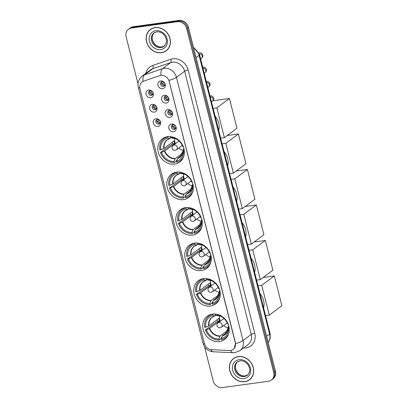 <?xml version="1.0" encoding="UTF-8"?>
<svg xmlns="http://www.w3.org/2000/svg" width="408" height="408" viewBox="0 0 408 408"><rect width="100%" height="100%" fill="white"/><g stroke="black" fill="none" stroke-linecap="round" stroke-linejoin="round"><path stroke-width="0.61" d="M203.541 278.603A14.499 12.572 -126.7 0 0 198.359 280.699A14.499 12.572 -126.7 0 0 195.274 297.085A14.499 12.572 -126.7 0 0 210.492 306.061A14.499 12.572 -126.7 0 0 215.674 303.96A14.499 12.572 -126.7 0 0 218.764 287.579A14.499 12.572 -126.7 0 0 203.541 278.603M176.603 172.13A14.499 12.572 -126.7 0 0 171.416 174.231A14.499 12.572 -126.7 0 0 168.331 190.618A14.499 12.572 -126.7 0 0 183.549 199.594A14.499 12.572 -126.7 0 0 188.736 197.492A14.499 12.572 -126.7 0 0 191.821 181.106A14.499 12.572 -126.7 0 0 176.603 172.13M185.584 207.621A14.499 12.572 -126.7 0 0 180.397 209.722A14.499 12.572 -126.7 0 0 177.312 226.103A14.499 12.572 -126.7 0 0 192.53 235.079A14.499 12.572 -126.7 0 0 197.717 232.983A14.499 12.572 -126.7 0 0 200.802 216.597A14.499 12.572 -126.7 0 0 185.584 207.621M194.56 243.112A14.499 12.572 -126.7 0 0 189.378 245.208A14.499 12.572 -126.7 0 0 186.293 261.594A14.499 12.572 -126.7 0 0 201.511 270.57A14.499 12.572 -126.7 0 0 206.693 268.474A14.499 12.572 -126.7 0 0 209.783 252.088A14.499 12.572 -126.7 0 0 194.56 243.112M212.522 314.094A14.499 12.572 -126.7 0 0 207.341 316.19A14.499 12.572 -126.7 0 0 204.25 332.576A14.499 12.572 -126.7 0 0 219.473 341.552A14.499 12.572 -126.7 0 0 224.655 339.451A14.499 12.572 -126.7 0 0 227.74 323.065A14.499 12.572 -126.7 0 0 212.522 314.094M167.622 136.644A14.499 12.572 -126.7 0 0 162.435 138.74A14.499 12.572 -126.7 0 0 159.35 155.127A14.499 12.572 -126.7 0 0 174.568 164.103A14.499 12.572 -126.7 0 0 179.755 162.001A14.499 12.572 -126.7 0 0 182.84 145.62A14.499 12.572 -126.7 0 0 167.622 136.644M154.28 112.129A4.106 3.56 53.3 0 1 149.665 108.742A4.106 3.56 53.3 0 1 152.311 104.356A4.106 3.56 53.3 0 1 156.927 107.743A4.106 3.56 53.3 0 1 154.28 112.129M153.801 105.096A2.463 2.137 -126.7 0 0 152.918 105.453A2.463 2.137 -126.7 0 0 152.398 108.237A2.463 2.137 -126.7 0 0 154.979 109.757A2.463 2.137 -126.7 0 0 155.861 109.405A2.463 2.137 -126.7 0 0 156.386 106.621A2.463 2.137 -126.7 0 0 153.801 105.096M157.911 126.48A4.106 3.56 53.3 0 1 153.296 123.094A4.106 3.56 53.3 0 1 155.943 118.708A4.106 3.56 53.3 0 1 160.558 122.094A4.106 3.56 53.3 0 1 157.911 126.48M157.432 119.447A2.463 2.137 -126.7 0 0 156.55 119.804A2.463 2.137 -126.7 0 0 156.029 122.589A2.463 2.137 -126.7 0 0 158.61 124.108A2.463 2.137 -126.7 0 0 159.492 123.757A2.463 2.137 -126.7 0 0 160.018 120.972A2.463 2.137 -126.7 0 0 157.432 119.447M150.649 97.777A4.106 3.56 53.3 0 1 146.033 94.391A4.106 3.56 53.3 0 1 148.68 90.005A4.106 3.56 53.3 0 1 153.296 93.391A4.106 3.56 53.3 0 1 150.649 97.777M150.169 90.744A2.463 2.137 -126.7 0 0 149.287 91.101A2.463 2.137 -126.7 0 0 148.762 93.886A2.463 2.137 -126.7 0 0 151.348 95.406A2.463 2.137 -126.7 0 0 152.23 95.054A2.463 2.137 -126.7 0 0 152.755 92.269A2.463 2.137 -126.7 0 0 150.169 90.744M166.214 103.061A4.106 3.56 53.3 0 1 161.599 99.674A4.106 3.56 53.3 0 1 164.246 95.288A4.106 3.56 53.3 0 1 168.861 98.675A4.106 3.56 53.3 0 1 166.214 103.061M165.735 96.028A2.463 2.137 -126.7 0 0 164.852 96.385A2.463 2.137 -126.7 0 0 164.327 99.164A2.463 2.137 -126.7 0 0 166.913 100.689A2.463 2.137 -126.7 0 0 167.795 100.332A2.463 2.137 -126.7 0 0 168.315 97.553A2.463 2.137 -126.7 0 0 165.735 96.028M169.845 117.412A4.106 3.56 53.3 0 1 165.23 114.026A4.106 3.56 53.3 0 1 167.877 109.64A4.106 3.56 53.3 0 1 172.492 113.026A4.106 3.56 53.3 0 1 169.845 117.412M169.366 110.379A2.463 2.137 -126.7 0 0 168.484 110.736A2.463 2.137 -126.7 0 0 167.958 113.516A2.463 2.137 -126.7 0 0 170.544 115.041A2.463 2.137 -126.7 0 0 171.426 114.684A2.463 2.137 -126.7 0 0 171.946 111.904A2.463 2.137 -126.7 0 0 169.366 110.379M173.476 131.759A4.106 3.56 53.3 0 1 168.861 128.377A4.106 3.56 53.3 0 1 171.508 123.991A4.106 3.56 53.3 0 1 176.123 127.378A4.106 3.56 53.3 0 1 173.476 131.759M172.997 124.731A2.463 2.137 -126.7 0 0 172.115 125.088A2.463 2.137 -126.7 0 0 171.589 127.867A2.463 2.137 -126.7 0 0 174.175 129.392A2.463 2.137 -126.7 0 0 175.058 129.035A2.463 2.137 -126.7 0 0 175.578 126.256A2.463 2.137 -126.7 0 0 172.997 124.731M162.583 88.709A4.106 3.56 53.3 0 1 157.967 85.323A4.106 3.56 53.3 0 1 160.614 80.937A4.106 3.56 53.3 0 1 165.23 84.323A4.106 3.56 53.3 0 1 162.583 88.709M162.104 81.677A2.463 2.137 -126.7 0 0 161.221 82.034A2.463 2.137 -126.7 0 0 160.696 84.813A2.463 2.137 -126.7 0 0 163.282 86.338A2.463 2.137 -126.7 0 0 164.164 85.981A2.463 2.137 -126.7 0 0 164.684 83.201A2.463 2.137 -126.7 0 0 162.104 81.677M156.33 108.89A2.463 2.137 53.3 0 1 156.075 108.946A2.463 2.137 53.3 0 1 153.689 107.768A2.463 2.137 53.3 0 1 153.546 105.147M159.962 123.242A2.463 2.137 53.3 0 1 159.706 123.298A2.463 2.137 53.3 0 1 157.32 122.12A2.463 2.137 53.3 0 1 157.177 119.498M152.699 94.539A2.463 2.137 53.3 0 1 152.444 94.595A2.463 2.137 53.3 0 1 150.057 93.417A2.463 2.137 53.3 0 1 149.915 90.8M168.264 99.822A2.463 2.137 53.3 0 1 168.004 99.873A2.463 2.137 53.3 0 1 165.617 98.7A2.463 2.137 53.3 0 1 165.475 96.079M171.895 114.174A2.463 2.137 53.3 0 1 171.641 114.225A2.463 2.137 53.3 0 1 169.249 113.052A2.463 2.137 53.3 0 1 169.106 110.43M175.527 128.525A2.463 2.137 53.3 0 1 175.272 128.576A2.463 2.137 53.3 0 1 172.885 127.398A2.463 2.137 53.3 0 1 172.737 124.782M164.633 85.471A2.463 2.137 53.3 0 1 164.373 85.522A2.463 2.137 53.3 0 1 161.986 84.349A2.463 2.137 53.3 0 1 161.843 81.728M159.778 75.638A7.385 6.406 53.3 0 1 160.885 75.378A7.385 6.406 53.3 0 1 169.192 81.467L235.263 342.593A7.385 6.406 53.3 0 1 233.141 349.416A7.385 6.406 53.3 0 1 229.337 350.538L211.584 349.671A7.385 6.406 53.3 0 1 204.444 343.531L139.985 88.801A7.385 6.406 53.3 0 1 142.111 81.977A7.385 6.406 53.3 0 1 143.641 81.172L159.936 75.521L161.961 75.256M155.106 27.591A13.27 11.501 -126.7 0 0 150.363 29.514A13.27 11.501 -126.7 0 0 147.538 44.508A13.27 11.501 -126.7 0 0 161.466 52.719A13.27 11.501 -126.7 0 0 166.209 50.801A13.27 11.501 -126.7 0 0 169.034 35.807A13.27 11.501 -126.7 0 0 155.106 27.591M150.812 29.198A13.27 11.501 -126.7 0 0 149.899 30.059M238.354 356.582A13.27 11.501 -126.7 0 0 233.611 358.505A13.27 11.501 -126.7 0 0 230.785 373.499A13.27 11.501 -126.7 0 0 244.713 381.71A13.27 11.501 -126.7 0 0 249.456 379.792A13.27 11.501 -126.7 0 0 252.282 364.798A13.27 11.501 -126.7 0 0 238.354 356.582M234.059 358.188A13.27 11.501 -126.7 0 0 233.147 359.05M139.832 88.041A9.578 2.055 -14.2 0 1 138.281 87.358C137.312 82.819 138.633 79.055 142.239 76.061A10.945 9.486 53.3 0 1 144.514 74.868L162.491 68.702A10.945 9.486 53.3 0 1 164.128 68.314A10.945 9.486 53.3 0 1 176.434 77.342A9.578 2.055 165.8 0 1 168.943 80.376L235.37 342.511L235.544 343.572L234.095 348.514M161.002 75.281L161.017 75.276A9.578 4.6 71.1 0 1 162.491 68.702L170.692 62.597L152.714 68.758A10.945 9.486 -126.7 0 0 150.445 69.952L142.239 76.061M128.489 29.228L130.239 27.922A8.206 7.114 -126.7 0 1 133.176 26.734L179.163 20.4A8.206 7.114 -126.7 0 1 188.394 27.173L275.441 371.188A8.206 7.114 -126.7 0 1 273.08 378.772L272.207 379.425A8.206 7.114 -126.7 0 0 274.569 371.841L187.517 27.82A8.206 7.114 -126.7 0 0 178.291 21.053L132.299 27.387A8.206 7.114 -126.7 0 0 129.367 28.575A8.206 7.114 -126.7 0 1 132.299 27.387L178.291 21.053A8.206 7.114 -126.7 0 1 187.517 27.82L274.569 371.841A8.206 7.114 -126.7 0 1 272.207 379.425L271.33 380.077A8.206 7.114 -126.7 0 0 273.692 372.494L186.64 28.473A8.206 7.114 -126.7 0 0 177.414 21.7L131.427 28.04A8.206 7.114 -126.7 0 0 128.489 29.228A8.206 7.114 -126.7 0 0 126.128 36.812L137.991 83.681M145.829 73.389A13.678 11.857 53.3 0 1 152.745 65.453A2.734 1.316 -108.9 0 1 152.714 68.758L144.514 74.868A9.578 4.6 71.1 0 0 143.019 81.391L159.936 75.521M204.571 346.815L213.18 380.827A8.206 7.114 -126.7 0 0 222.406 387.6L268.398 381.266A8.206 7.114 -126.7 0 0 271.33 380.077M248.804 380.077A13.27 11.501 -126.7 0 0 249.885 379.455M165.551 51.087A13.27 11.501 -126.7 0 0 166.637 50.459M166.127 50.689A13.133 11.383 -126.7 0 0 168.922 35.848A13.133 11.383 -126.7 0 0 155.142 27.719A13.133 11.383 -126.7 0 0 150.445 29.621A13.133 11.383 -126.7 0 0 147.65 44.462A13.133 11.383 -126.7 0 0 161.435 52.591A13.133 11.383 -126.7 0 0 166.127 50.689L167.005 50.036A13.133 11.383 -126.7 0 0 167.55 49.603M151.893 28.57A13.133 11.383 -126.7 0 0 151.322 28.968L150.445 29.621M249.375 379.68A13.133 11.383 -126.7 0 0 252.175 364.844A13.133 11.383 -126.7 0 0 238.389 356.714A13.133 11.383 -126.7 0 0 233.692 358.612A13.133 11.383 -126.7 0 0 230.897 373.453A13.133 11.383 -126.7 0 0 244.683 381.582A13.133 11.383 -126.7 0 0 249.375 379.68L250.252 379.032A13.133 11.383 -126.7 0 0 250.798 378.593M235.146 357.566A13.133 11.383 -126.7 0 0 234.569 357.964L233.692 358.612M176.899 159.859L176.261 160.334L176.429 160.981L174.242 162.614A13.678 11.857 -126.7 0 1 160.477 152.51L161.497 152.373A12.531 10.863 -126.7 0 0 173.966 161.517L175.195 158.554L183.197 152.597M166.27 136.91A13.678 11.857 -126.7 0 0 166.209 136.955L164.021 138.582A13.678 11.857 -126.7 0 1 167.719 136.838L167.994 137.929A12.531 10.863 -126.7 0 0 160.844 149.782L164.123 148.318L174.048 140.928A10.725 9.297 -126.7 0 0 174.701 143.519L164.776 150.909L161.497 152.373M170.977 137.756L169.84 138.46L167.994 137.929M218.698 130.402A15.045 13.046 -126.7 0 0 215.093 116.137M182.223 154.795L177.618 158.217L176.384 161.186L176.659 162.277A13.678 11.857 -126.7 0 0 180.356 160.533L182.544 158.901A13.678 11.857 -126.7 0 0 182.611 158.855M160.477 152.51L172.681 143.794A12.995 11.266 53.3 0 1 172.232 142.28M180.356 160.533A13.678 11.857 -126.7 0 0 183.921 155.785M164.021 138.582A13.678 11.857 -126.7 0 0 159.819 149.92L160.844 149.782M167.719 136.838L168.05 136.593M176.384 161.186A12.531 10.863 -126.7 0 0 183.636 150.18A12.531 10.863 -126.7 0 0 183.539 149.333L184.074 149.262M173.966 161.517L174.242 162.614M183.539 149.333L183.804 148.16M170.1 138.409L169.84 138.46A10.853 9.409 -126.7 0 0 163.776 148.502M183.304 146.686L182.881 146.742A12.531 10.863 -126.7 0 0 174.879 138.414A12.531 10.863 -126.7 0 0 170.416 137.598L170.151 136.558M170.416 137.598L172.258 138.128A10.853 9.409 -126.7 0 1 175.435 138.649L172.344 138.139M172.681 143.794L174.701 143.519M183.559 150.419A10.287 8.92 53.3 0 1 178.745 148.089M175.476 143.703A10.287 8.92 53.3 0 1 174.629 138.419M212.925 100.771L229.429 98.496L236.966 128.285L224.39 137.654L220.662 138.164M224.39 137.654L216.852 107.86L229.429 98.496M213.124 108.375L216.852 107.86M185.875 195.35L185.242 195.82L185.411 196.472L183.223 198.099A13.678 11.857 -126.7 0 1 169.458 188.001L170.478 187.859A12.531 10.863 -126.7 0 0 182.942 197.008L184.176 194.045L192.178 188.088M175.251 172.4A13.678 11.857 -126.7 0 0 175.19 172.446L173.002 174.073A13.678 11.857 -126.7 0 1 176.7 172.329L176.975 173.42A12.531 10.863 -126.7 0 0 169.825 185.273L173.099 183.804L183.029 176.414A10.725 9.297 -126.7 0 0 183.682 179.005L173.757 186.395L170.478 187.859M179.959 173.247L178.816 173.951L176.975 173.42M227.679 165.893A15.045 13.046 -126.7 0 0 224.069 151.628M191.199 190.281L186.599 193.708L185.365 196.676L185.64 197.768A13.678 11.857 -126.7 0 0 189.338 196.019L191.525 194.392A13.678 11.857 -126.7 0 0 191.587 194.346M169.458 188.001L181.662 179.285A12.995 11.266 53.3 0 1 181.213 177.766M189.338 196.019A13.678 11.857 -126.7 0 0 192.902 191.276M173.002 174.073A13.678 11.857 -126.7 0 0 168.8 185.411L169.825 185.273M176.7 172.329L177.026 172.079M185.365 196.676A12.531 10.863 -126.7 0 0 192.612 185.671A12.531 10.863 -126.7 0 0 192.515 184.824L193.055 184.753M182.942 197.008L183.223 198.099M192.515 184.824L192.785 183.651M179.081 173.9L178.816 173.951A10.853 9.409 -126.7 0 0 172.757 183.993M192.285 182.177L191.862 182.233A12.531 10.863 -126.7 0 0 183.86 173.905A12.531 10.863 -126.7 0 0 179.398 173.089L179.132 172.049M179.398 173.089L181.239 173.614A10.853 9.409 -126.7 0 1 184.411 174.139L181.325 173.63M181.662 179.285L183.682 179.005M192.54 185.91A10.287 8.92 53.3 0 1 187.721 183.58M184.457 179.189A10.287 8.92 53.3 0 1 183.605 173.905M227.246 135.522L238.41 133.987L245.947 163.776L233.366 173.14L229.643 173.655M233.366 173.14L225.828 143.351L238.41 133.987M222.105 143.866L225.828 143.351M194.856 230.841L194.223 231.311L194.386 231.963L192.199 233.59A13.678 11.857 -126.7 0 1 178.439 223.492L179.459 223.349A12.531 10.863 -126.7 0 0 191.923 232.499L193.157 229.531L201.159 223.574M184.232 207.891A13.678 11.857 -126.7 0 0 184.171 207.937L181.983 209.564A13.678 11.857 -126.7 0 1 185.681 207.815L185.956 208.911A12.531 10.863 -126.7 0 0 178.801 220.759L182.08 219.295L192.01 211.905A10.725 9.297 -126.7 0 0 192.663 214.496L182.738 221.886L179.459 223.349M188.935 208.738L187.797 209.437L185.956 208.911M236.66 201.379A15.045 13.046 -126.7 0 0 233.05 187.119M200.18 225.772L195.58 229.199L194.346 232.162L194.621 233.259A13.678 11.857 -126.7 0 0 198.319 231.509L200.506 229.882A13.678 11.857 -126.7 0 0 200.568 229.837M178.439 223.492L190.643 214.776A12.995 11.266 53.3 0 1 190.194 213.256M198.319 231.509A13.678 11.857 -126.7 0 0 201.884 226.766M181.983 209.564A13.678 11.857 -126.7 0 0 177.781 220.901L178.801 220.759M185.681 207.815L186.007 207.57M194.346 232.162A12.531 10.863 -126.7 0 0 201.593 221.156A12.531 10.863 -126.7 0 0 201.496 220.315L202.036 220.238M191.923 232.499L192.199 233.59M201.496 220.315L201.766 219.137M188.062 209.391L187.797 209.437A10.853 9.409 -126.7 0 0 181.733 219.484M201.266 217.663L200.843 217.724A12.531 10.863 -126.7 0 0 192.836 209.396A12.531 10.863 -126.7 0 0 188.379 208.575L188.114 207.539M188.379 208.575L190.22 209.105A10.853 9.409 -126.7 0 1 193.392 209.625L190.301 209.115M190.643 214.776L192.663 214.496M201.521 221.396A10.287 8.92 53.3 0 1 196.702 219.071M193.438 214.679A10.287 8.92 53.3 0 1 192.586 209.396M236.227 171.013L247.391 169.478L254.929 199.267L242.347 208.631L238.624 209.146M242.347 208.631L234.809 178.842L247.391 169.478M231.086 179.352L234.809 178.842M203.837 266.332L203.204 266.801L203.368 267.454L201.18 269.081A13.678 11.857 -126.7 0 1 187.415 258.983L188.44 258.84A12.531 10.863 -126.7 0 0 200.904 267.99L202.139 265.022L210.14 259.065M193.214 243.377A13.678 11.857 -126.7 0 0 193.152 243.423L190.964 245.055A13.678 11.857 -126.7 0 1 194.657 243.306L194.937 244.402A12.531 10.863 -126.7 0 0 187.782 256.25L191.061 254.786L200.986 247.396A10.725 9.297 -126.7 0 0 201.644 249.987L191.719 257.377L188.44 258.84M197.916 244.229L196.778 244.928L194.937 244.402M245.641 236.869A15.045 13.046 -126.7 0 0 242.031 222.61M209.161 261.263L204.561 264.69L203.327 267.653L203.602 268.75A13.678 11.857 -126.7 0 0 207.3 267L209.488 265.373A13.678 11.857 -126.7 0 0 209.549 265.322M187.415 258.983L199.619 250.267A12.995 11.266 53.3 0 1 199.175 248.747M207.3 267A13.678 11.857 -126.7 0 0 210.859 262.257M190.964 245.055A13.678 11.857 -126.7 0 0 186.762 256.392L187.782 256.25M194.657 243.306L194.988 243.061M203.327 267.653A12.531 10.863 -126.7 0 0 210.574 256.647A12.531 10.863 -126.7 0 0 210.477 255.806L211.018 255.729M200.904 267.99L201.18 269.081M210.477 255.806L210.747 254.628M197.044 244.876L196.778 244.928A10.853 9.409 -126.7 0 0 190.714 254.975M210.248 253.154L209.824 253.215A12.531 10.863 -126.7 0 0 201.817 244.887A12.531 10.863 -126.7 0 0 197.355 244.066L197.095 243.03M197.355 244.066L199.201 244.596A10.853 9.409 -126.7 0 1 202.373 245.116L199.282 244.606M199.619 250.267L201.644 249.987M210.502 256.887A10.287 8.92 53.3 0 1 205.683 254.561M202.414 250.17A10.287 8.92 53.3 0 1 201.567 244.887M245.208 206.504L256.372 204.964L263.91 234.758L251.328 244.122L247.605 244.637M251.328 244.122L243.79 214.333L256.372 204.964M240.067 214.843L243.79 214.333M212.818 301.818L212.186 302.292L212.349 302.94L210.161 304.572A13.678 11.857 -126.7 0 1 196.396 294.469L197.421 294.331A12.531 10.863 -126.7 0 0 209.885 303.475L211.12 300.512L219.121 294.556M202.195 278.868A13.678 11.857 -126.7 0 0 202.128 278.914L199.94 280.546A13.678 11.857 -126.7 0 1 203.638 278.797L203.918 279.888A12.531 10.863 -126.7 0 0 196.763 291.74L200.042 290.277L209.967 282.887A10.725 9.297 -126.7 0 0 210.625 285.478L200.695 292.868L197.421 294.331M206.897 279.715L205.76 280.418L203.918 279.888M254.623 272.36A15.045 13.046 -126.7 0 0 251.012 258.096M218.142 296.754L213.537 300.181L212.303 303.144L212.583 304.235A13.678 11.857 -126.7 0 0 216.281 302.491L218.469 300.859A13.678 11.857 -126.7 0 0 218.53 300.813M196.396 294.469L208.6 285.753A12.995 11.266 53.3 0 1 208.151 284.238M216.281 302.491A13.678 11.857 -126.7 0 0 219.841 297.748M199.94 280.546A13.678 11.857 -126.7 0 0 195.743 291.878L196.763 291.74M203.638 278.797L203.969 278.552M212.303 303.144A12.531 10.863 -126.7 0 0 219.555 292.138A12.531 10.863 -126.7 0 0 219.458 291.292L219.994 291.22M209.885 303.475L210.161 304.572M219.458 291.292L219.723 290.119M206.02 280.367L205.76 280.418A10.853 9.409 -126.7 0 0 199.696 290.465M219.229 288.645L218.8 288.706A12.531 10.863 -126.7 0 0 210.798 280.378A12.531 10.863 -126.7 0 0 206.336 279.556L206.076 278.516M206.336 279.556L208.182 280.087A10.853 9.409 -126.7 0 1 211.354 280.607L208.264 280.097M208.6 285.753L210.625 285.478M219.484 292.378A10.287 8.92 53.3 0 1 214.664 290.047M211.395 285.661A10.287 8.92 53.3 0 1 210.548 280.378M254.189 241.995L265.353 240.455L272.891 270.244L260.309 279.613L256.586 280.123M260.309 279.613L252.771 249.818L265.353 240.455M249.048 250.334L252.771 249.818M221.799 337.309L221.167 337.783L221.33 338.431L219.142 340.063A13.678 11.857 -126.7 0 1 205.377 329.96L206.397 329.822A12.531 10.863 -126.7 0 0 218.867 338.966L220.101 336.003L228.103 330.046M211.176 314.359A13.678 11.857 -126.7 0 0 211.109 314.405L208.921 316.032A13.678 11.857 -126.7 0 1 212.619 314.288L212.894 315.379A12.531 10.863 -126.7 0 0 205.744 327.231L209.024 325.762L218.948 318.378A10.725 9.297 -126.7 0 0 219.606 320.969L209.676 328.353L206.397 329.822M215.878 315.205L214.741 315.909L212.894 315.379M263.599 307.851A15.045 13.046 -126.7 0 0 259.993 293.587M227.123 332.245L222.518 335.667L221.284 338.635L221.564 339.726A13.678 11.857 -126.7 0 0 225.262 337.977L227.45 336.35A13.678 11.857 -126.7 0 0 227.511 336.304M205.377 329.96L217.581 321.244A12.995 11.266 53.3 0 1 217.132 319.729M225.262 337.977A13.678 11.857 -126.7 0 0 228.822 333.234M208.921 316.032A13.678 11.857 -126.7 0 0 204.724 327.369L205.744 327.231M212.619 314.288L212.951 314.043M221.284 338.635A12.531 10.863 -126.7 0 0 228.536 327.629A12.531 10.863 -126.7 0 0 228.439 326.783L228.975 326.711M218.867 338.966L219.142 340.063M228.439 326.783L228.704 325.61M215.001 315.858L214.741 315.909A10.853 9.409 -126.7 0 0 208.677 325.951M228.21 324.136L227.781 324.192A12.531 10.863 -126.7 0 0 219.779 315.863A12.531 10.863 -126.7 0 0 215.317 315.047L215.057 314.007M215.317 315.047L217.158 315.573A10.853 9.409 -126.7 0 1 220.335 316.098L217.245 315.588M217.581 321.244L219.606 320.969M228.465 327.869A10.287 8.92 53.3 0 1 223.645 325.538M220.376 321.152A10.287 8.92 53.3 0 1 219.529 315.863M263.165 277.486L274.334 275.946L281.872 305.735L269.29 315.103L265.567 315.614M269.29 315.103L261.752 285.309L274.334 275.946M258.029 285.824L261.752 285.309M161.706 81.998L162.338 81.789M164.067 82.355L162.731 83.344L161.298 83.808M162.731 83.344A3.009 2.611 -126.7 0 0 164.842 85.012M165.337 96.349L165.969 96.14M167.698 96.706L166.367 97.696L164.929 98.16M166.367 97.696A3.009 2.611 -126.7 0 0 168.473 99.363M168.968 110.701L169.601 110.492M171.329 111.058L169.998 112.047L168.565 112.511M169.998 112.047A3.009 2.611 -126.7 0 0 172.105 113.715M172.599 125.052L173.232 124.843M174.961 125.409L173.63 126.398L172.196 126.862M173.63 126.398A3.009 2.611 -126.7 0 0 175.736 128.066M149.772 91.066L150.409 90.862M152.133 91.423L150.802 92.417L149.369 92.876M150.802 92.417A3.009 2.611 -126.7 0 0 152.913 94.085M153.403 105.417L154.04 105.213M155.764 105.774L154.433 106.769L153 107.228M154.433 106.769A3.009 2.611 -126.7 0 0 156.544 108.436M157.034 119.768L157.672 119.564M159.395 120.125L158.064 121.12L156.631 121.579M158.064 121.12A3.009 2.611 -126.7 0 0 160.176 122.788M254.75 333.28A2.734 0.586 -14.2 0 0 251.236 334.427L184.64 71.232A10.945 9.486 -126.7 0 0 172.334 62.205A10.945 9.486 -126.7 0 0 170.692 62.597A2.734 1.316 -108.9 0 0 170.722 59.288A13.678 11.857 53.3 0 1 188.154 70.084L254.75 333.28A13.678 11.857 53.3 0 1 245.927 347.902A13.678 11.857 53.3 0 1 243.775 347.993L243.474 347.978M248.089 344.541A10.945 9.486 -126.7 0 0 251.236 334.427L243.035 340.537A10.945 9.486 53.3 0 1 239.884 350.65L248.089 344.541M235.544 343.572A9.578 2.055 -14.2 0 0 243.035 340.537L176.434 77.342L184.64 71.232A2.734 0.586 -14.2 0 1 188.154 70.084M204.612 344.112A9.578 2.055 165.8 0 1 203.077 343.424L138.281 87.358M210.916 349.605A9.578 3.886 92.8 0 0 213.216 351.778C207.993 351.191 204.612 348.406 203.077 343.424M230.648 350.462A9.578 3.886 92.8 0 0 232.999 352.741L213.216 351.778M152.745 65.453L170.722 59.288M273.692 372.494L275.441 371.188M186.64 28.473L188.394 27.173M177.414 21.7L179.163 20.4M131.427 28.04L133.176 26.734M268.178 342.485A10.945 9.486 -126.7 0 0 269.606 334.101L199.079 55.361A10.945 9.486 -126.7 0 0 193.642 47.92M196.09 57.589L199.079 55.361A5.472 1.173 -14.2 0 0 199.543 54.687L270.07 333.423L270.203 338.247L268.194 342.547M270.07 333.423A5.472 1.173 -14.2 0 1 269.606 334.101L266.618 336.325M154.351 32.711A8.339 7.227 -126.7 0 0 153.076 42.08A8.339 7.227 -126.7 0 0 161.706 46.991A8.339 7.227 -126.7 0 0 164.286 46.058M153.964 32.977A8.339 7.227 -126.7 0 0 152.189 42.401A8.339 7.227 -126.7 0 0 160.941 47.563A8.339 7.227 -126.7 0 0 163.924 46.354C168.274 41.652 166.337 38.811 164.516 35.414C162.256 32.717 159.681 31.523 156.774 31.844L153.964 32.977M160.681 49.603A9.981 8.65 -126.7 0 0 167.117 38.938A9.981 8.65 -126.7 0 0 155.897 30.707A9.981 8.65 -126.7 0 0 149.456 41.371A9.981 8.65 -126.7 0 0 160.681 49.603M237.599 361.707A8.339 7.227 -126.7 0 0 236.324 371.071A8.339 7.227 -126.7 0 0 244.953 375.987A8.339 7.227 -126.7 0 0 247.534 375.054M237.211 361.973A8.339 7.227 -126.7 0 0 235.436 371.392A8.339 7.227 -126.7 0 0 244.188 376.553A8.339 7.227 -126.7 0 0 247.171 375.35C251.522 370.642 249.589 367.802 247.763 364.405C245.509 361.707 242.928 360.519 240.026 360.835L237.211 361.973M243.928 378.599A9.981 8.65 -126.7 0 0 250.364 367.929A9.981 8.65 -126.7 0 0 239.144 359.698A9.981 8.65 -126.7 0 0 232.703 370.367A9.981 8.65 -126.7 0 0 243.928 378.599M164.776 150.909A10.725 9.297 -126.7 0 0 175.195 158.554M169.896 138.47A10.725 9.297 -126.7 0 0 167.453 139.709A10.725 9.297 -126.7 0 0 164.123 148.318M177.419 158.513A10.853 9.409 -126.7 0 0 183.569 149.578L180.265 156.917A10.725 9.297 -126.7 0 0 182.58 154.234M164.429 151.093A10.853 9.409 -126.7 0 0 174.996 158.85M177.618 158.217A10.725 9.297 -126.7 0 0 180.265 156.917M179.061 141.035L173.181 145.406A2.734 2.372 53.3 0 1 174.16 145.013A2.734 2.372 53.3 0 1 177.235 147.268A2.734 2.372 53.3 0 1 176.45 149.797L182.325 145.421M173.757 186.395A10.725 9.297 -126.7 0 0 184.176 194.045M178.877 173.961A10.725 9.297 -126.7 0 0 176.434 175.2A10.725 9.297 -126.7 0 0 173.099 183.804M186.4 194.004A10.853 9.409 -126.7 0 0 192.55 185.069L189.246 192.408A10.725 9.297 -126.7 0 0 191.561 189.72M173.41 186.584A10.853 9.409 -126.7 0 0 183.977 194.335M186.599 193.708A10.725 9.297 -126.7 0 0 189.246 192.408M188.037 176.521L182.162 180.897A2.734 2.372 53.3 0 1 183.141 180.504A2.734 2.372 53.3 0 1 186.216 182.759A2.734 2.372 53.3 0 1 185.431 185.288L191.306 180.912M182.738 221.886A10.725 9.297 -126.7 0 0 193.157 229.531M187.859 209.452A10.725 9.297 -126.7 0 0 185.416 210.691A10.725 9.297 -126.7 0 0 182.08 219.295M195.376 229.495A10.853 9.409 -126.7 0 0 201.532 220.56L198.222 227.899A10.725 9.297 -126.7 0 0 200.542 225.211M182.391 222.074A10.853 9.409 -126.7 0 0 192.959 229.826M195.58 229.199A10.725 9.297 -126.7 0 0 198.222 227.899M197.018 212.012L191.143 216.388A2.734 2.372 53.3 0 1 192.122 215.99A2.734 2.372 53.3 0 1 195.197 218.249A2.734 2.372 53.3 0 1 194.407 220.779L200.287 216.403M191.719 257.377A10.725 9.297 -126.7 0 0 202.139 265.022M196.84 244.938A10.725 9.297 -126.7 0 0 194.397 246.182A10.725 9.297 -126.7 0 0 191.061 254.786M204.357 264.986A10.853 9.409 -126.7 0 0 210.513 256.051L207.203 263.384A10.725 9.297 -126.7 0 0 209.518 260.702M191.372 257.565A10.853 9.409 -126.7 0 0 201.94 265.317M204.561 264.69A10.725 9.297 -126.7 0 0 207.203 263.384M205.999 247.503L200.124 251.879A2.734 2.372 53.3 0 1 201.098 251.481A2.734 2.372 53.3 0 1 204.179 253.74A2.734 2.372 53.3 0 1 203.388 256.265L209.268 251.894M200.695 292.868A10.725 9.297 -126.7 0 0 211.12 300.512M205.816 280.429A10.725 9.297 -126.7 0 0 203.378 281.673A10.725 9.297 -126.7 0 0 200.042 290.277M213.338 300.472A10.853 9.409 -126.7 0 0 219.494 291.541L216.184 298.875A10.725 9.297 -126.7 0 0 218.499 296.193M200.354 293.051A10.853 9.409 -126.7 0 0 210.921 300.808M213.537 300.181A10.725 9.297 -126.7 0 0 216.184 298.875M214.98 282.994L209.105 287.37A2.734 2.372 53.3 0 1 210.079 286.972A2.734 2.372 53.3 0 1 213.154 289.231A2.734 2.372 53.3 0 1 212.369 291.756L218.249 287.38M209.676 328.353A10.725 9.297 -126.7 0 0 220.101 336.003M214.797 315.92A10.725 9.297 -126.7 0 0 212.359 317.159A10.725 9.297 -126.7 0 0 209.024 325.762M222.319 335.963A10.853 9.409 -126.7 0 0 228.47 327.027L225.165 334.366A10.725 9.297 -126.7 0 0 227.48 331.679M209.335 328.542A10.853 9.409 -126.7 0 0 219.897 336.299M222.518 335.667A10.725 9.297 -126.7 0 0 225.165 334.366M223.961 318.48L218.081 322.856A2.734 2.372 53.3 0 1 219.06 322.463A2.734 2.372 53.3 0 1 222.136 324.717A2.734 2.372 53.3 0 1 221.35 327.247L227.225 322.871M199.323 53.932A2.463 2.137 53.3 0 1 199.385 53.922A2.463 2.137 53.3 0 1 202.184 56.1A2.463 2.137 53.3 0 1 201.445 58.227L200.598 58.859M202.98 68.279A2.463 2.137 53.3 0 1 203.016 68.274A2.463 2.137 53.3 0 1 205.816 70.451A2.463 2.137 53.3 0 1 205.076 72.578L204.23 73.211M206.611 82.63A2.463 2.137 53.3 0 1 206.647 82.625A2.463 2.137 53.3 0 1 209.447 84.803A2.463 2.137 53.3 0 1 208.707 86.929L207.861 87.562M210.242 96.982A2.463 2.137 53.3 0 1 210.278 96.977A2.463 2.137 53.3 0 1 213.078 99.154A2.463 2.137 53.3 0 1 212.339 101.281L211.492 101.913M232.999 352.741L234.988 352.65L239.884 350.65M193.443 47.124L199.543 54.687M164.689 45.788L161.874 46.92C154.601 47.889 148.548 37.48 154.729 32.405M247.936 374.779L245.126 375.911C237.849 376.88 231.8 366.471 237.976 361.401M167.453 139.709L169.998 138.46M173.181 145.406A2.734 2.734 0 0 0 172.161 148.272A2.734 2.734 0 0 0 176.45 149.797M176.434 175.2L178.979 173.951M182.162 180.897A2.734 2.734 0 0 0 181.142 183.763A2.734 2.734 0 0 0 185.431 185.288M185.416 210.691L187.96 209.442M191.143 216.388A2.734 2.734 0 0 0 190.123 219.254A2.734 2.734 0 0 0 194.407 220.779M194.397 246.182L196.942 244.933M200.124 251.879A2.734 2.734 0 0 0 199.104 254.745A2.734 2.734 0 0 0 203.388 256.265M203.378 281.673L205.918 280.418M209.105 287.37A2.734 2.734 0 0 0 208.085 290.236A2.734 2.734 0 0 0 212.369 291.756M212.359 317.159L214.899 315.909M218.081 322.856A2.734 2.734 0 0 0 217.066 325.722A2.734 2.734 0 0 0 221.35 327.247M198.839 52.698L200.716 52.907L201.878 53.504L202.863 55.146C203.046 56.253 202.572 57.283 201.445 58.227M202.669 67.05L204.347 67.259L205.51 67.856L206.494 69.498C206.678 70.604 206.203 71.635 205.076 72.578M206.3 81.401L207.978 81.61L209.141 82.207L210.125 83.849C210.309 84.956 209.834 85.986 208.707 86.929M209.931 95.752L211.609 95.962L212.772 96.558L213.756 98.201C213.94 99.307 213.466 100.337 212.339 101.281"/></g></svg>
